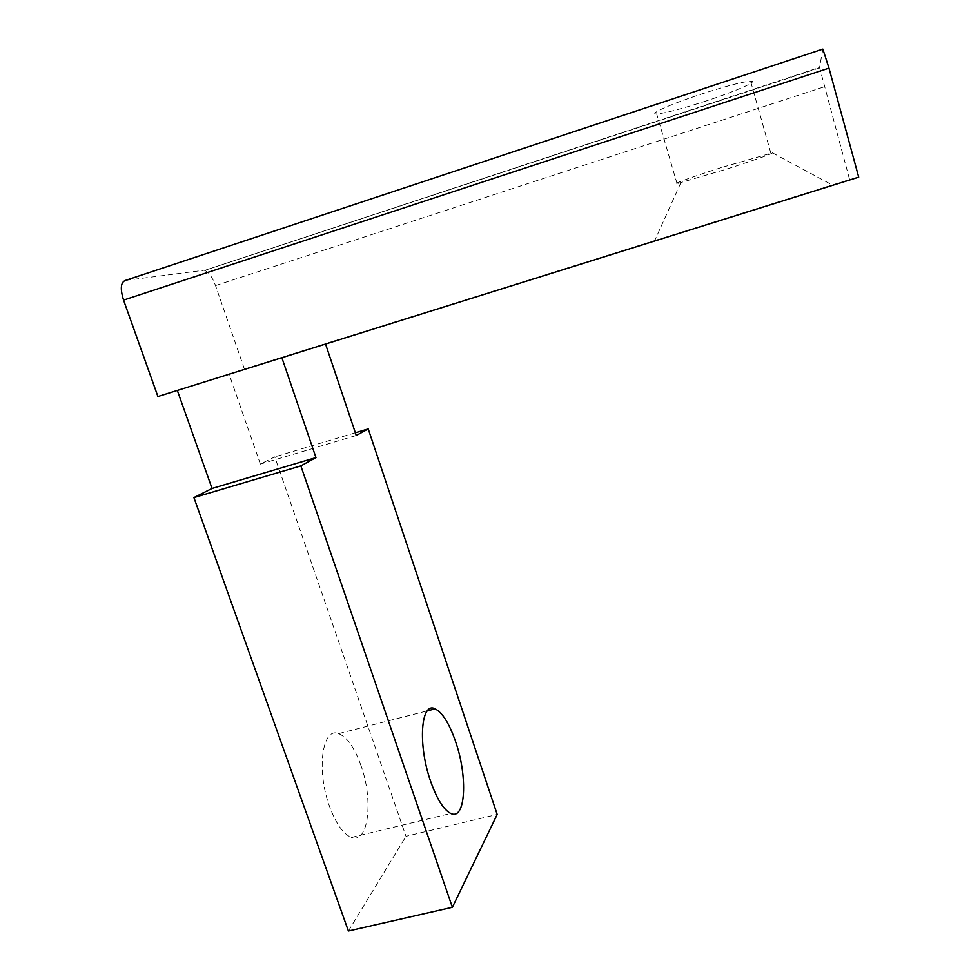 <?xml version="1.0" encoding="UTF-8"?>
<svg xmlns="http://www.w3.org/2000/svg" width="980" height="980" viewBox="0 0 980 980"><rect width="100%" height="100%" fill="white"/><g stroke="black" fill="none" stroke-linecap="round" stroke-linejoin="round"><path stroke-width="0.73" stroke-dasharray="4.9 3.68" d="M740.708 213.726L832.535 185.134L740.708 213.726M721.255 167.592C690.961 177.257 668.875 185.367 677.07 183.664L726.082 169.271C751.391 161.198 773.918 153.248 772.436 152.843L721.255 167.592M706.47 100.854C681.725 108.878 665.126 113.239 656.673 113.937C648.037 114.366 669.781 104.468 700.247 94.448C725.457 86.265 742.228 81.83 750.57 81.144C759.672 80.764 735.735 91.275 706.47 100.854M360.873 765.27C354.466 747.581 347.043 737.034 338.602 733.616C322.383 726.523 316.05 769.949 329.525 806.344C336.018 823.813 343.319 834.164 351.428 837.41C368.688 844.209 373.576 799.668 360.873 765.27M244.4 369.068L849.587 179.61L819.55 67.436L204.587 270.419C208.679 272.011 212.329 277.071 215.526 285.584L244.4 369.068L229.026 373.956L260.374 464.104L274.768 456.864L405.99 836.308L497.191 814.454M177.331 390.432L157.915 396.508M125.44 280.415L203.472 270.345M348.402 931L405.99 836.308M281.873 357.712L325.544 344.041M858.713 177.147L849.587 179.61M177.307 390.359L281.848 357.627M229.026 373.956L325.446 343.76M822.857 49.098L819.55 67.436M355.348 432.768L274.768 456.864M260.374 464.104L356.267 435.475M215.526 285.584L824.18 86.828M680.806 182.794L654.652 240.749M677.07 183.664L656.673 113.937M338.602 733.616L427.341 710.843M204.587 270.419L819.574 67.902M351.428 837.41L450.739 813.437M770.795 153.003L750.57 81.144M772.436 152.843L832.535 185.134"/><path stroke-width="1.47" d="M455.541 741.48C449.293 723.497 442.482 712.619 435.132 708.846C420.971 701.055 417.517 744.359 430.661 781.415C436.982 799.202 443.683 809.872 450.739 813.437C465.782 820.934 467.926 776.466 455.541 741.48M123.554 300.101L157.915 396.508L858.713 177.147L828.97 68.122L123.554 300.101C120.075 288.745 120.699 282.191 125.44 280.415L822.857 49.098L828.97 68.122M193.93 497.583L348.402 931L452.38 907.296L300.848 465.88L193.93 497.583L212.035 488.457L177.331 390.432M452.38 907.296L497.191 814.454L368.235 428.909L355.348 432.768M300.848 465.88L315.964 457.587L281.873 357.712M325.544 344.041L356.267 435.475L368.235 428.909M212.035 488.457L315.964 457.587M427.341 710.843L435.132 708.846"/></g></svg>
